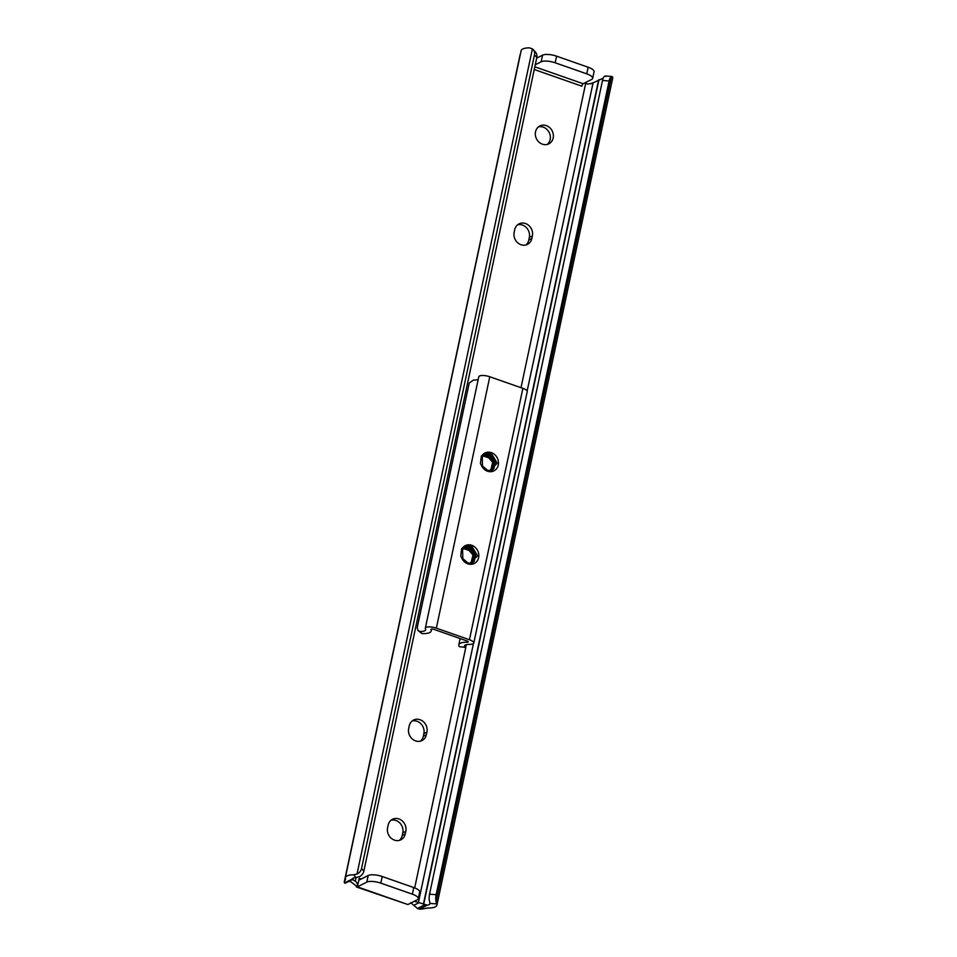 <?xml version="1.0" encoding="UTF-8"?>
<svg xmlns="http://www.w3.org/2000/svg" width="957" height="957" viewBox="0 0 957 957"><rect width="100%" height="100%" fill="white"/><g stroke="black" fill="none" stroke-linecap="round" stroke-linejoin="round"><path stroke-width="1.44" d="M546.327 125.63A10.001 8.792 63.2 0 0 539.856 125.977A10.001 8.792 63.2 0 0 535.406 135.368A10.001 8.792 63.2 0 0 542.392 144.16A10.001 8.792 63.2 0 0 548.863 143.825A10.001 8.792 63.2 0 0 553.302 134.435A10.001 8.792 63.2 0 0 546.327 125.63M538.42 126.91A10.001 8.792 -116.8 0 1 543.289 127.161A10.001 8.792 -116.8 0 1 550.096 135.021A10.001 8.792 -116.8 0 1 547.26 144.423M521.015 244.717A10.001 8.792 63.2 0 0 527.486 244.382A10.001 8.792 63.2 0 0 531.817 238.544L532.379 235.9A10.001 8.792 63.2 0 0 528.91 225.577A10.001 8.792 63.2 0 0 519.041 223.878A10.001 8.792 63.2 0 0 514.71 229.716L514.148 232.36A10.001 8.792 63.2 0 0 521.015 244.717M517.605 224.811A10.001 8.792 -116.8 0 1 526.553 227.778A10.001 8.792 -116.8 0 1 529.341 237.432L528.778 240.075A10.001 8.792 -116.8 0 1 525.883 244.98M415.541 740.885A10.001 8.792 63.2 0 0 422.013 740.551A10.001 8.792 63.2 0 0 426.355 734.713L426.918 732.069A10.001 8.792 63.2 0 0 423.449 721.757A10.001 8.792 63.2 0 0 413.58 720.059A10.001 8.792 63.2 0 0 409.249 725.885L408.687 728.528A10.001 8.792 63.2 0 0 415.541 740.885M412.144 720.992A10.001 8.792 -116.8 0 1 421.092 723.959A10.001 8.792 -116.8 0 1 423.879 733.6L423.317 736.244A10.001 8.792 -116.8 0 1 420.422 741.149M394.451 840.126A10.001 8.792 63.2 0 0 400.923 839.779A10.001 8.792 63.2 0 0 405.254 833.954L405.816 831.31A10.001 8.792 63.2 0 0 402.347 820.986A10.001 8.792 63.2 0 0 392.478 819.288A10.001 8.792 63.2 0 0 388.147 825.125L387.585 827.769A10.001 8.792 63.2 0 0 394.451 840.126M391.054 820.221A10.001 8.792 -116.8 0 1 400.002 823.187A10.001 8.792 -116.8 0 1 402.789 832.841L402.227 835.485A10.001 8.792 -116.8 0 1 399.32 840.378M603.197 78.199A9.929 3.182 12 0 1 603.077 78.211L592.586 83.115L587.478 84.132L585.708 83.271A5.359 4.713 -116.8 0 1 585.134 82.733M592.192 83.307L593.089 82.852L527.128 391.03M344.508 881.277A13.565 4.354 -168 0 0 344.317 881.768A13.565 4.354 -168 0 0 344.508 882.928L352.403 878.945A9.929 3.182 12 0 1 356.004 877.533L353.612 874.806A17.07 5.479 -168 0 0 345.345 877.677A17.07 5.479 -168 0 0 345.501 878.933A7.859 2.524 12 0 1 345.573 879.507A7.859 2.524 12 0 1 345.453 879.782L344.508 881.277L520.285 54.334A13.565 4.354 -168 0 0 520.082 54.812L344.317 881.768M366.806 882.115L357.404 886.852L407.885 904.532L417.288 899.783A10.706 3.433 -168 0 0 418.293 898.695A10.706 3.433 -168 0 0 412.371 894.173L380.814 883.132A10.706 3.433 -168 0 0 366.806 882.115L368.206 875.499L359.712 879.782A2.141 0.754 109.3 0 1 359.437 879.818A2.141 0.754 109.3 0 1 359.234 878.251L357.404 886.852A5.359 4.713 -116.8 0 0 355.358 881.158L356.124 877.521M536.662 58.138L542.571 55.159A10.706 3.433 12 0 1 556.591 56.176L588.136 67.229A10.706 3.433 12 0 1 594.07 71.751L592.658 78.366A10.706 3.433 12 0 1 591.653 79.455L583.16 83.737A2.141 0.754 -70.7 0 0 581.832 86.178L534.245 69.514M353.612 874.806L357.009 874.04L532.403 48.867L529.388 47.85A17.07 5.479 -168 0 0 521.122 50.721L345.345 877.677M429.956 903.42L429.502 901.327A7.142 2.668 -85.8 0 1 429.537 894.197L436.141 894.675A7.142 2.668 94.2 0 0 436.081 901.733L436.775 903.922L429.956 903.42A9.929 3.182 12 0 1 429.932 903.659A9.929 3.182 12 0 1 427.312 905.166L419.405 909.15L417.455 908.468L410.732 902.702M590.9 83.845L592.981 82.685M419.405 909.15A13.565 4.354 -168 0 0 423.245 908.851L426.595 908.193A7.859 2.524 12 0 1 428.58 908.014A17.07 5.479 -168 0 0 436.918 905.143A17.07 5.479 -168 0 0 436.775 903.922M436.081 901.733L611.487 76.548A7.142 2.668 94.2 0 0 609.107 80.962L602.503 80.484A7.142 2.668 -85.8 0 1 604.908 76.058L605.721 76.476M436.918 905.143L612.683 78.187A17.07 5.479 -168 0 0 612.552 76.967L611.487 76.548L612.552 76.967M436.141 894.675L609.107 80.962M429.537 894.197L602.503 80.484M414.321 901.279L427.312 905.166M352.068 879.495L355.358 881.158M352.403 878.945L353.217 879.076L353.432 878.083M353.372 878.107L353.157 879.124L353.432 878.071M357.009 874.04A7.142 6.221 -41.2 0 0 361.531 868.549L363.839 871.193A7.142 6.221 138.8 0 1 359.246 876.72L356.004 877.533M363.839 871.193L536.805 57.48L534.485 54.836A7.142 6.221 -41.2 0 0 533.252 49.644A7.142 6.221 -41.2 0 0 532.403 48.867M533.252 49.644L535.573 52.288A7.142 6.221 138.8 0 1 536.805 57.48M361.531 868.549L534.485 54.836M407.885 904.532L356.435 886.972L357.404 886.852L350.788 881.72L348.862 881.349M345.238 883.179L352.547 879.495M535.262 64.765L541.172 61.774A10.706 3.433 12 0 1 555.18 62.791L586.737 73.845A10.706 3.433 12 0 1 592.658 78.366M418.293 898.695L419.704 892.08A10.706 3.433 -168 0 0 413.771 887.558L382.226 876.516A10.706 3.433 -168 0 0 368.206 875.499M492.018 470.246L493.848 468.87L495.762 460.819L490.271 454.443L484.888 454.647L483.094 455.999L482.268 457.099L482.495 465.975L482.089 466.765L480.426 463.487L481.335 456.106L483.716 453.785L491.252 453.247L497.269 463.224L489.697 470.581L487.926 470.354M483.608 455.508L487.544 455.819L493.034 462.195L490.857 470.509M483.464 455.64L487.197 455.987L492.688 462.375L490.666 470.533M484.23 455.03L488.907 455.125L494.398 461.513L492.484 469.564L491.551 470.377M484.063 455.149L488.572 455.305L494.051 461.681L491.384 470.413M484.721 454.742L489.936 454.611L495.415 460.999L493.501 469.05L491.958 470.258M472.339 562.86L474.158 561.496L476.072 553.445L470.581 547.057L465.198 547.272L463.415 548.624L462.59 549.725L462.805 558.589L462.41 559.39L460.748 556.101L461.645 548.72L464.037 546.411L471.574 545.873L477.591 555.838L470.007 563.206L468.236 562.979M463.918 548.122L467.853 548.433L473.344 554.821L471.167 563.123M463.774 548.253L467.518 548.612L472.997 554.988L470.976 563.147M464.54 547.655L469.217 547.751L474.708 554.127L472.794 562.178L471.861 562.991M464.384 547.763L468.882 547.918L474.361 554.306L471.705 563.027M465.03 547.356L470.246 547.237L475.737 553.613L473.811 561.663L472.268 562.883M466.992 644.539L464.671 647.123A9.929 3.182 12 0 1 464.396 646.047A9.929 3.182 12 0 1 469.636 644.372A7.859 2.524 -168 0 0 473.787 643.056L527.223 391.664A7.859 2.524 -168 0 0 522.881 388.351L489.781 376.759A7.859 2.524 -168 0 0 478.763 376.807L425.327 628.199A7.859 2.524 -168 0 0 425.458 628.905A9.929 3.182 12 0 1 425.626 629.802A9.929 3.182 12 0 1 419.932 631.453L421.989 633.582A15.635 5.012 -168 0 0 431.224 630.986A15.635 5.012 -168 0 0 430.949 629.586A2.141 0.682 12 0 1 430.913 629.395A2.141 0.682 12 0 1 433.928 629.371L467.016 640.963A2.141 0.682 12 0 1 468.2 641.872A2.141 0.682 12 0 1 467.076 642.231A15.635 5.012 -168 0 0 458.81 644.862A15.635 5.012 -168 0 0 459.324 646.657L465.09 647.375L459.324 646.657M473.787 643.056A7.859 2.524 -168 0 0 469.444 639.743L436.344 628.151A7.859 2.524 -168 0 0 425.327 628.199M471.047 551.16L463.475 548.552M490.738 458.547L483.165 455.939M478.225 379.367A9.929 3.182 12 0 1 473.368 380.061L469.229 383.003L417.204 627.78L418.018 630.579L419.932 631.453M421.989 633.582L418.018 630.579M528.778 240.075L531.817 238.544M423.317 736.244L426.355 734.713M402.227 835.485L405.254 833.954M423.772 903.851L598.95 79.742M423.508 903.695L598.615 79.921M418.376 902.714L473.452 643.594M414.68 887.905L465.88 647.04M521.003 387.693L585.708 83.271M359.234 878.251L361.303 878.981M414.321 905.047L418.807 902.786M417.455 908.468L424.836 904.748M541.172 61.774L542.571 55.159M555.18 62.791L556.591 56.176M586.737 73.845L588.136 67.229M534.819 66.811L583.16 83.737M413.771 887.558L412.371 894.173M382.226 876.516L380.814 883.132M402.789 832.841L405.816 831.31M423.879 733.6L426.918 732.069M529.341 237.432L532.379 235.9M483.716 453.785A10.001 8.792 -116.8 0 1 491.431 452.673A10.001 8.792 -116.8 0 1 498.286 465.03A10.001 8.792 -116.8 0 1 487.484 471.203A10.001 8.792 -116.8 0 1 482.089 466.765M464.037 546.411A10.001 8.792 -116.8 0 1 471.741 545.299A10.001 8.792 -116.8 0 1 478.608 557.656A10.001 8.792 -116.8 0 1 467.806 563.817A10.001 8.792 -116.8 0 1 462.41 559.39M436.344 628.151L489.781 376.759M469.444 639.743L522.881 388.351M467.076 642.231L467.315 641.082M611.93 76.476L605.314 75.998M345.19 883.203L352.583 879.483M489.697 470.581L487.352 470.162L482.495 465.975M470.007 563.206L467.662 562.776L462.805 558.589M431.224 630.986L431.631 629.048M458.81 644.862L460.15 638.558"/></g></svg>
